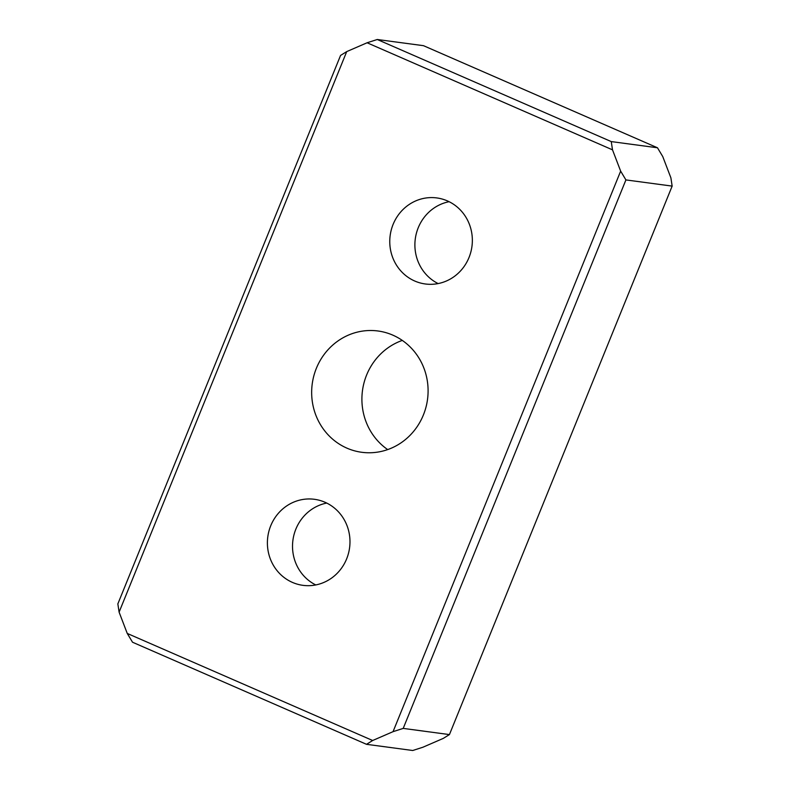 <?xml version="1.0" encoding="UTF-8"?>
<svg xmlns="http://www.w3.org/2000/svg" width="790" height="790" viewBox="0 0 790 790"><rect width="100%" height="100%" fill="white"/><g stroke="black" fill="none" stroke-linecap="round" stroke-linejoin="round"><path stroke-width="1.19" d="M292.418 582.398A43.401 41.258 97.6 0 1 268.916 531.206A43.401 41.258 97.6 0 1 314.45 499.3A43.401 41.258 97.6 0 1 324.966 502.243A43.401 41.258 97.6 0 1 348.459 553.435A43.401 41.258 97.6 0 1 302.935 585.341A43.401 41.258 97.6 0 1 292.418 582.398M315.773 584.946A43.401 41.258 97.6 0 1 292.922 540.212A43.401 41.258 97.6 0 1 326.734 503.062M447.338 200.877A43.401 41.258 97.6 0 1 470.83 252.069A43.401 41.258 97.6 0 1 425.306 283.975A43.401 41.258 97.6 0 1 414.79 281.043A43.401 41.258 97.6 0 1 391.287 229.851A43.401 41.258 97.6 0 1 436.821 197.935A43.401 41.258 97.6 0 1 447.338 200.877M392.818 335.138A61.186 58.164 97.6 0 1 425.948 407.304A61.186 58.164 97.6 0 1 361.761 452.285A61.186 58.164 97.6 0 1 346.928 448.147A61.186 58.164 97.6 0 1 313.808 375.971A61.186 58.164 97.6 0 1 377.995 330.99A61.186 58.164 97.6 0 1 392.818 335.138M346.711 51.607L340.569 55.419L117.848 603.896L119.102 612.141L346.711 51.607L367.093 42.769L612.507 149.843L611.253 141.588L377.265 39.5L367.093 42.769M127.249 633.442L132.523 642.221L366.511 744.318L372.653 740.507L127.249 633.442L119.102 612.141M366.511 744.318L412.736 750.5L422.907 747.231L443.289 738.393L449.431 734.582L403.206 728.4L625.917 179.922L620.654 171.134L393.045 731.668L403.206 728.4M393.045 731.668L372.653 740.507M625.917 179.922L672.152 186.104L670.898 177.859L662.751 156.558L657.477 147.779L611.253 141.588M402.308 340.411A61.186 58.164 -82.4 0 0 362.472 390.645A61.186 58.164 -82.4 0 0 387.693 449.589M612.507 149.843L620.654 171.134M672.152 186.104L449.431 734.582M377.265 39.5L423.489 45.682L657.477 147.779M449.105 201.697A43.401 41.258 -82.4 0 0 415.293 238.847A43.401 41.258 -82.4 0 0 438.144 283.58"/></g></svg>
